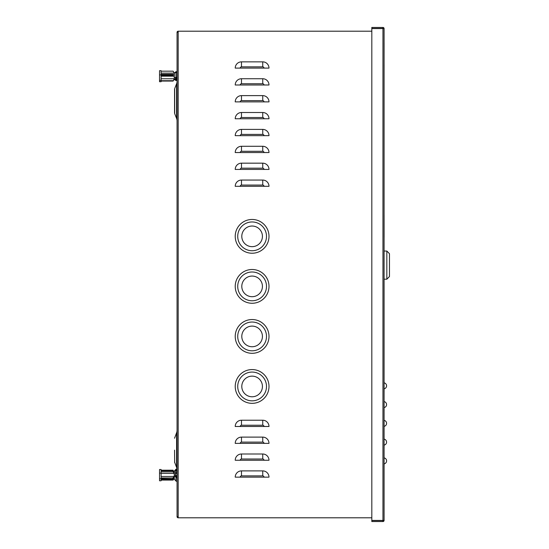 <?xml version="1.0" encoding="UTF-8"?>
<svg xmlns="http://www.w3.org/2000/svg" width="549" height="549" viewBox="0 0 549 549"><rect width="100%" height="100%" fill="white"/><g stroke="black" fill="none" stroke-linecap="round" stroke-linejoin="round"><path stroke-width="0.82" d="M382.955 27.45L371.824 27.45L371.824 28.452L382.955 28.452L382.955 27.45A1.125 1.125 0 0 1 384.08 28.575L384.08 520.425A1.125 1.125 0 0 1 382.955 521.55L371.824 521.55L371.824 520.548L382.955 520.548L382.955 521.55M384.08 520.425L371.824 520.425L371.824 28.575L384.08 28.575M384.094 215.084L384.08 240.098M384.101 237.298L384.094 218.207M384.094 42.602L384.08 63.725M384.094 64.734L384.08 71.075M384.094 467.137L384.08 454.627M384.094 448.375L384.08 435.865M384.094 429.613L384.08 417.103M384.094 410.844L384.08 398.341M384.094 392.082L384.08 379.572M176.593 118.419A6.506 6.506 0 0 1 177.059 120.835A6.506 6.506 0 0 0 176.593 118.419L176.593 83.832A6.506 6.506 0 0 0 177.059 81.417A6.506 6.506 0 0 1 176.593 83.832L174.671 88.636L174.671 113.622L176.593 118.419M174.555 113.019L174.555 89.24M174.555 450.125L174.671 462.615L174.555 450.125M174.555 462.011L176.593 467.419A6.506 6.506 0 0 1 177.059 469.834M174.555 438.239L176.593 432.832A6.506 6.506 0 0 0 177.059 430.416A6.506 6.506 0 0 1 176.593 432.832L176.593 467.419A6.506 6.506 0 0 1 177.039 469.333A0.576 0.364 0 0 0 175.982 469.244L174.301 471.104L174.259 472.394L173.12 470.857L173.12 471.886L174.259 473.423L161.104 473.423M268.996 84.992L235.226 84.992A6.252 6.252 0 0 1 241.478 78.733L262.745 78.733A6.252 6.252 0 0 1 268.996 84.992M268.996 118.762L235.226 118.762A6.252 6.252 0 0 1 241.478 112.511L262.745 112.511A6.252 6.252 0 0 1 268.996 118.762M268.996 152.54L235.226 152.54A6.252 6.252 0 0 1 241.478 146.281L262.745 146.281A6.252 6.252 0 0 1 268.996 152.54M268.996 426.484L235.226 426.484A6.252 6.252 0 0 1 241.478 420.225L262.745 420.225A6.252 6.252 0 0 1 268.996 426.484M268.996 186.31L235.226 186.31A6.252 6.252 0 0 1 241.478 180.058L262.745 180.058A6.252 6.252 0 0 1 268.996 186.31M268.996 460.254L235.226 460.254A6.252 6.252 0 0 1 241.478 454.002L262.745 454.002A6.252 6.252 0 0 1 268.996 460.254M371.824 31.204L178.185 31.204A1.125 1.125 0 0 0 177.059 32.329L177.059 516.671L178.185 516.671L178.185 31.204M177.059 516.671A1.125 1.125 0 0 0 178.185 517.796L178.185 516.671M178.185 517.796L371.824 517.796M268.996 477.143L235.226 477.143A6.252 6.252 0 0 1 241.478 470.891L262.745 470.891A6.252 6.252 0 0 1 268.996 477.143M268.996 443.372L235.226 443.372A6.252 6.252 0 0 1 241.478 437.114L262.745 437.114A6.252 6.252 0 0 1 268.996 443.372M268.996 169.428L235.226 169.428A6.252 6.252 0 0 1 241.478 163.17L262.745 163.17A6.252 6.252 0 0 1 268.996 169.428M268.996 135.651L235.226 135.651A6.252 6.252 0 0 1 241.478 129.399L262.745 129.399A6.252 6.252 0 0 1 268.996 135.651M268.996 101.881L235.226 101.881A6.252 6.252 0 0 1 241.478 95.622L262.745 95.622A6.252 6.252 0 0 1 268.996 101.881M268.996 68.103L235.226 68.103A6.252 6.252 0 0 1 241.478 61.852L262.745 61.852A6.252 6.252 0 0 1 268.996 68.103M178.185 32.329L177.059 32.329M386.832 251.044L389.461 253.672L389.461 276.566L386.832 279.194L386.832 251.044L384.08 251.044M386.832 279.194L384.08 279.194M241.793 386.455A10.321 10.321 0 0 1 252.115 376.134A10.321 10.321 0 0 1 262.429 386.455A10.321 10.321 0 0 1 252.115 396.776A10.321 10.321 0 0 1 241.793 386.455M268.996 386.455A16.889 16.889 0 0 1 252.115 403.343A16.889 16.889 0 0 1 235.226 386.455A16.889 16.889 0 0 1 252.115 369.566A16.889 16.889 0 0 1 268.996 386.455M241.793 336.42A10.321 10.321 0 0 1 252.115 326.099A10.321 10.321 0 0 1 262.429 336.42A10.321 10.321 0 0 1 252.115 346.742A10.321 10.321 0 0 1 241.793 336.42M268.996 336.42A16.889 16.889 0 0 1 252.115 353.309A16.889 16.889 0 0 1 235.226 336.42A16.889 16.889 0 0 1 252.115 319.532A16.889 16.889 0 0 1 268.996 336.42M241.793 286.386A10.321 10.321 0 0 1 252.115 276.065A10.321 10.321 0 0 1 262.429 286.386A10.321 10.321 0 0 1 252.115 296.7A10.321 10.321 0 0 1 241.793 286.386M268.996 286.386A16.889 16.889 0 0 1 252.115 303.268A16.889 16.889 0 0 1 235.226 286.386A16.889 16.889 0 0 1 252.115 269.497A16.889 16.889 0 0 1 268.996 286.386M241.793 236.351A10.321 10.321 0 0 1 252.115 226.03A10.321 10.321 0 0 1 262.429 236.351A10.321 10.321 0 0 1 252.115 246.666A10.321 10.321 0 0 1 241.793 236.351M268.996 236.351A16.889 16.889 0 0 1 252.115 253.233A16.889 16.889 0 0 1 235.226 236.351A16.889 16.889 0 0 1 252.115 219.463A16.889 16.889 0 0 1 268.996 236.351M174.301 472.222L174.301 479.181L175.982 481.041A0.576 0.364 0 0 0 177.059 480.855M174.301 475.509L175.982 477.362A0.576 0.364 0 0 0 177.059 477.184A0.576 0.364 0 0 0 176.627 476.827L175.426 475.509L175.426 473.828L177.059 473.828M159.539 478.762L159.539 480.773L161.104 480.773L161.104 479.044L172.88 479.044L159.539 478.762L159.539 469.512L161.104 469.512L161.104 473.128L159.539 473.128M161.104 473.128L161.104 477.98L172.88 477.98L172.674 478.762M161.104 479.044L161.104 479.428L173.12 479.428L174.259 477.891M174.301 478.069L174.259 477.527L172.88 479.044M172.88 477.98L174.259 476.463L161.104 476.463M174.259 476.463L174.259 473.423M173.12 471.886L161.104 471.886M161.104 470.857L173.12 470.857M176.627 472.792L176.627 469.779L175.426 471.104L175.426 475.509M176.627 469.779A0.576 0.364 0 0 0 177.053 469.491M177.059 476.113A2.615 1.661 180 0 1 176.565 475.942A7.707 4.886 0 0 0 175.454 475.537M175.426 475.29A3.864 2.45 180 0 1 176.689 475.709A2.175 1.379 0 0 0 177.059 475.859M175.426 472.792L177.059 472.792M174.253 472.14L173.12 470.555L174.259 472.497M161.104 480.581L161.104 479.428M174.253 478.145L173.12 480.08L161.104 480.08M173.12 470.555L161.104 470.555M161.104 470.205L173.12 470.205M175.982 77.107L175.982 72.454L174.301 73.065L174.301 77.711L177.059 77.169L175.426 77.711L175.426 79.152L177.059 79.701L174.301 79.152L174.301 79.523L175.982 80.511L177.059 80.415L176.627 79.818M174.301 73.065L175.982 71.713L175.982 72.454L177.059 72.516M174.301 79.152L174.301 77.711M174.301 79.035L173.12 81.053L174.259 78.768L174.259 76.174L172.88 75.68L161.104 75.68L161.104 80.353L159.539 80.353L159.539 81.726L161.104 81.726L159.539 81.533M173.724 80.03L174.259 79.104M172.88 75.68L172.88 74.335L161.104 74.335L161.104 70.684L159.539 70.684L159.539 80.353M161.104 81.533L161.104 80.353M172.674 74.925L159.539 74.925M161.104 76.174L174.259 76.174M172.88 74.335L174.259 74.829L174.259 73.113L161.104 73.113L161.104 74.335M161.104 71.171L173.12 71.171L174.259 73.106M161.104 78.768L174.259 78.768M173.12 81.053L161.104 81.053M161.104 80.71L173.12 80.71M177.059 78.26L175.426 78.26L175.426 77.711M175.426 79.152L175.426 78.596L177.059 78.596M176.627 79.584L176.627 78.596M175.982 71.713L177.059 71.809M161.104 70.684L159.539 70.684M175.611 79.626L176.627 80.223M382.955 28.575L382.955 520.425M240.229 460.254A1.249 1.249 0 0 1 241.478 459.005L241.478 454.002M241.478 459.005L262.745 459.005L262.745 454.002M262.745 459.005A1.249 1.249 0 0 1 263.994 460.254M240.229 477.143A1.249 1.249 0 0 1 241.478 475.894L241.478 470.891M241.478 475.894L262.745 475.894L262.745 470.891M262.745 475.894A1.249 1.249 0 0 1 263.994 477.143M240.229 186.31A1.249 1.249 0 0 1 241.478 185.061L241.478 180.058M241.478 185.061L262.745 185.061L262.745 180.058M262.745 185.061A1.249 1.249 0 0 1 263.994 186.31M240.229 443.372A1.249 1.249 0 0 1 241.478 442.117L241.478 437.114M241.478 442.117L262.745 442.117L262.745 437.114M262.745 442.117A1.249 1.249 0 0 1 263.994 443.372M240.229 426.484A1.249 1.249 0 0 1 241.478 425.235L241.478 420.225M241.478 425.235L262.745 425.235L262.745 420.225M262.745 425.235A1.249 1.249 0 0 1 263.994 426.484M240.229 169.428A1.249 1.249 0 0 1 241.478 168.172L241.478 163.17M241.478 168.172L262.745 168.172L262.745 163.17M262.745 168.172A1.249 1.249 0 0 1 263.994 169.428M240.229 152.54A1.249 1.249 0 0 1 241.478 151.291L241.478 146.281M241.478 151.291L262.745 151.291L262.745 146.281M262.745 151.291A1.249 1.249 0 0 1 263.994 152.54M240.229 135.651A1.249 1.249 0 0 1 241.478 134.402L241.478 129.399M241.478 134.402L262.745 134.402L262.745 129.399M262.745 134.402A1.249 1.249 0 0 1 263.994 135.651M240.229 118.762A1.249 1.249 0 0 1 241.478 117.513L241.478 112.511M241.478 117.513L262.745 117.513L262.745 112.511M262.745 117.513A1.249 1.249 0 0 1 263.994 118.762M240.229 101.881A1.249 1.249 0 0 1 241.478 100.625L241.478 95.622M241.478 100.625L262.745 100.625L262.745 95.622M262.745 100.625A1.249 1.249 0 0 1 263.994 101.881M240.229 84.992A1.249 1.249 0 0 1 241.478 83.743L241.478 78.733M241.478 83.743L262.745 83.743L262.745 78.733M262.745 83.743A1.249 1.249 0 0 1 263.994 84.992M240.229 68.103A1.249 1.249 0 0 1 241.478 66.854L241.478 61.852M241.478 66.854L262.745 66.854L262.745 61.852M262.745 66.854A1.249 1.249 0 0 1 263.994 68.103M266.498 386.455A14.384 14.384 0 0 1 252.115 400.839A14.384 14.384 0 0 1 237.724 386.455A14.384 14.384 0 0 1 252.115 372.071A14.384 14.384 0 0 1 266.498 386.455M266.498 336.42A14.384 14.384 0 0 1 252.115 350.804A14.384 14.384 0 0 1 237.724 336.42A14.384 14.384 0 0 1 252.115 322.037A14.384 14.384 0 0 1 266.498 336.42M266.498 286.386A14.384 14.384 0 0 1 252.115 300.77A14.384 14.384 0 0 1 237.724 286.386A14.384 14.384 0 0 1 252.115 271.995A14.384 14.384 0 0 1 266.498 286.386M266.498 236.351A14.384 14.384 0 0 1 252.115 250.735A14.384 14.384 0 0 1 237.724 236.351A14.384 14.384 0 0 1 252.115 221.961A14.384 14.384 0 0 1 266.498 236.351M175.982 481.041L175.982 477.362M176.565 475.942L176.565 476.765M384.094 463.884A3.054 3.054 0 0 0 384.094 457.88M384.094 445.115A3.054 3.054 0 0 0 384.094 439.118M384.094 426.353A3.054 3.054 0 0 0 384.094 420.356M384.094 407.591A3.054 3.054 0 0 0 384.094 401.594M384.094 388.829A3.054 3.054 0 0 0 384.094 382.831M173.923 478.714L174.259 478.145L173.704 478.145M173.807 471.365L174.074 472.14M174.301 73.182L173.855 72.42"/></g></svg>
